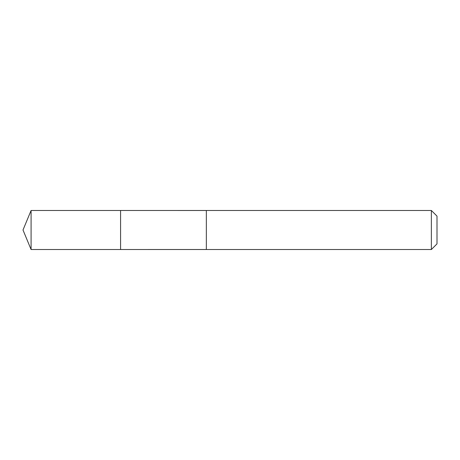<?xml version="1.0" encoding="UTF-8"?>
<svg xmlns="http://www.w3.org/2000/svg" width="460" height="460" viewBox="0 0 460 460"><rect width="100%" height="100%" fill="white"/><g stroke="black" fill="none" stroke-linecap="round" stroke-linejoin="round"><path stroke-width="0.69" d="M120.583 249.515L120.583 210.484L31.084 210.484L31.084 249.515L120.583 249.515L120.583 210.484L206.344 210.49L206.344 249.51L31.084 249.515L23 230L31.084 249.515M206.344 248.078L206.344 249.515L431.365 249.515L431.365 210.484L206.344 210.484L206.344 248.078M431.365 210.484L437 216.119L437 243.88L431.365 249.515M23 230L31.084 210.484"/></g></svg>
